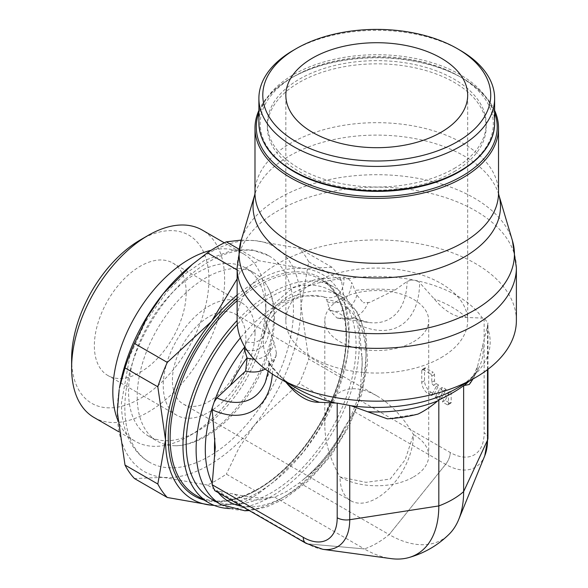 <?xml version="1.0" encoding="UTF-8"?>
<svg xmlns="http://www.w3.org/2000/svg" width="588" height="588" viewBox="0 0 588 588"><rect width="100%" height="100%" fill="white"/><g stroke="black" fill="none" stroke-linecap="round" stroke-linejoin="round"><path stroke-width="0.44" stroke-dasharray="2.94 2.21" d="M214.723 490.613L234.458 494.17C251.054 497.727 263.409 498.83 271.531 497.485L274.633 497.132L286.878 491.377L299.461 482.799L305.157 478.073C321.754 465.145 334.109 449.776 342.231 431.952L344.494 427.314L354.527 411.74L359.092 399.891L361.818 371.101A104.466 60.314 120 0 0 362.208 362.076L358.893 322.694L357.085 319.424L354.608 318.395L336.99 317.968L329.772 310.368L326.707 299.696L324.091 297.021L322.151 296.455L301.931 295.771L281.792 302.908L262.88 319.093L246.534 341.797L244.689 346.707M516.382 320.556A139.621 80.615 0 0 0 430.188 246.078A139.621 80.615 0 0 0 278.028 263.556A139.621 80.615 0 0 0 237.133 320.556M487.503 369.646L487.503 325.884L477.434 366.802L469.231 384.486M487.503 325.884L487.952 322.908L484.145 318.277L482.38 318.093A113.418 65.481 0 0 0 456.957 295.654A113.418 65.481 0 0 0 417.333 280.807L411.99 279.712A113.418 65.481 0 0 0 348.383 278.558L344.053 276.999L315.991 279.271L292.265 288.216L275.184 302.835L266.504 321.776L266.952 325.568A113.418 65.481 0 0 0 268.951 362.296L269.289 361.003L271.95 361.069L275.772 356.651L276.426 352.932A101.232 58.447 0 0 0 275.772 356.651M417.333 280.807L419.604 282.571L434.113 298.829C444.859 311.544 455.604 317.748 466.35 317.446L482.38 318.093M285.753 382.016L270.847 365.383A113.418 65.481 0 0 0 296.558 388.256C289.105 383.846 283.497 379.466 279.734 375.122M460.103 50.267A117.872 68.054 0 0 0 293.412 50.267M454.134 171.689A109.427 63.173 0 0 0 486.188 127.015A109.427 63.173 0 0 0 418.634 68.649A109.427 63.173 0 0 0 299.38 82.342A109.427 63.173 0 0 0 267.334 127.015A109.427 63.173 0 0 0 334.881 185.382A109.427 63.173 0 0 0 454.134 171.689M454.134 168.506A109.427 63.173 0 0 0 486.188 123.833A109.427 63.173 0 0 0 418.634 65.466A109.427 63.173 0 0 0 299.38 79.159A109.427 63.173 0 0 0 267.334 123.833A109.427 63.173 0 0 0 334.881 182.199A109.427 63.173 0 0 0 454.134 168.506M494.626 110.434A121.767 70.303 0 0 0 462.859 78.366A121.767 70.303 0 0 0 290.656 78.366L290.656 78.366A121.767 70.303 0 0 0 258.889 110.434M494.626 112.653A120.466 69.553 0 0 0 461.94 77.837A120.466 69.553 0 0 0 291.575 77.837L290.656 78.366L291.575 77.837A120.466 69.553 0 0 0 258.889 112.653M211.07 498.837A120.143 69.362 120 0 0 303.651 466.651A120.143 69.362 120 0 0 356.093 345.744A120.143 69.362 120 0 0 331.213 290.744A120.143 69.362 120 0 0 237.287 324.363M230.261 508.598A124.685 71.986 120 0 0 359.312 343.892A124.685 71.986 120 0 0 333.484 286.812A124.685 71.986 120 0 0 237.133 320.497M237.133 295.073A129.882 74.985 -60 0 1 303.283 268.488A129.882 74.985 -60 0 1 336.902 287.892A129.882 74.985 -60 0 1 349.206 333.815L341.503 280.77A142.869 82.489 120 0 0 337.152 273.552A142.869 82.489 120 0 0 332.029 267.29L299.226 248.349A142.869 82.489 -60 0 1 304.349 254.611A142.869 82.489 -60 0 1 308.7 261.829L300.99 305.981A129.882 74.985 120 0 0 288.686 260.058A129.882 74.985 120 0 0 255.067 240.646L299.226 248.349M119.46 387.962A129.882 74.985 120 0 0 117.306 412.026A129.882 74.985 120 0 0 129.61 457.949A129.882 74.985 120 0 0 163.229 477.353L134.483 478.551M308.7 261.829L341.503 280.77M117.49 419.42A108.207 62.475 120 0 0 135.24 441.272A108.207 62.475 120 0 0 189.343 435.914A108.207 62.475 120 0 0 265.849 303.386A108.207 62.475 120 0 0 243.439 253.854A108.207 62.475 120 0 0 211.121 250.297M265.849 312.471A97.086 56.051 120 0 0 245.747 268.025A97.086 56.051 120 0 0 170.932 294.029A97.086 56.051 120 0 0 128.552 391.74A97.086 56.051 120 0 0 148.654 436.186A97.086 56.051 120 0 0 197.201 431.371A97.086 56.051 120 0 0 265.849 312.471L265.849 303.386M94.029 417.48A108.207 62.475 120 0 0 177.407 388.492A108.207 62.475 120 0 0 224.645 279.594A108.207 62.475 120 0 0 202.235 230.062M71.618 358.871A97.086 56.051 120 0 0 140.267 398.502A97.086 56.051 120 0 0 208.916 279.594A97.086 56.051 120 0 0 140.267 239.963M274.515 317.469A97.086 56.051 -60 0 1 174.776 445.733A97.086 56.051 -60 0 1 157.319 441.184A97.086 56.051 -60 0 1 137.217 396.738A97.086 56.051 -60 0 1 179.59 299.035A97.086 56.051 -60 0 1 254.406 273.023A97.086 56.051 -60 0 1 267.077 285.871A97.086 56.051 -60 0 1 274.515 317.469M124.84 407.675A119.232 68.84 120 0 0 149.536 462.256A119.232 68.84 120 0 0 241.411 430.313A119.232 68.84 120 0 0 293.456 310.324A119.232 68.84 120 0 0 268.767 255.743A119.232 68.84 120 0 0 209.152 261.645A119.232 68.84 120 0 0 124.84 407.675M441.044 357.673A90.919 52.494 0 0 0 467.68 320.556A90.919 52.494 0 0 0 411.549 272.06A90.919 52.494 0 0 0 312.471 283.438A90.919 52.494 0 0 0 285.841 320.556A90.919 52.494 0 0 0 341.966 369.051A90.919 52.494 0 0 0 441.044 357.673M413.496 476.978A51.95 29.995 0 0 0 428.711 455.766A51.95 29.995 0 0 0 413.496 434.561L405.088 459.882L390.204 479.058L365.986 482.336L340.026 476.978C330.111 459.434 325.039 442.36 324.804 425.771C325.039 409.454 330.111 398.238 340.026 392.137C350.264 386.603 362.509 387.815 376.761 395.783C391.013 404.272 403.258 417.201 413.496 434.561A51.95 29.995 -60 0 1 390.814 486.842A51.95 29.995 -60 0 1 350.786 500.763A51.95 29.995 -60 0 1 340.026 476.978A51.95 29.995 0 0 0 413.496 476.978M413.496 341.768A51.95 29.995 0 0 0 428.711 320.556A51.95 29.995 0 0 0 396.643 292.846A51.95 29.995 0 0 0 340.026 299.343A51.95 29.995 0 0 0 324.804 320.556A51.95 29.995 0 0 0 356.879 348.265A51.95 29.995 0 0 0 413.496 341.768M172.409 380.208A51.95 29.995 -60 0 1 195.091 327.928A51.95 29.995 -60 0 1 235.126 314.007A51.95 29.995 -60 0 1 245.887 337.791A51.95 29.995 -60 0 1 223.205 390.072A51.95 29.995 -60 0 1 183.169 403.993A51.95 29.995 -60 0 1 172.409 380.208M255.06 332.499A64.923 37.485 120 0 0 241.609 302.776A64.923 37.485 120 0 0 191.578 320.166A64.923 37.485 120 0 0 163.243 385.507A64.923 37.485 120 0 0 176.687 415.224A64.923 37.485 120 0 0 226.718 397.833A64.923 37.485 120 0 0 255.06 332.499M186.175 292.728A64.923 37.485 120 0 0 172.732 263.005A64.923 37.485 120 0 0 122.701 280.402A64.923 37.485 120 0 0 94.359 345.737A64.923 37.485 120 0 0 107.81 375.46A64.923 37.485 120 0 0 157.834 358.063A64.923 37.485 120 0 0 186.175 292.728M341.503 377.966L308.7 359.025A142.869 82.489 -60 0 1 299.226 383.435L332.029 402.376A142.869 82.489 120 0 0 341.503 377.966L347.361 356.115L349.206 333.815A129.882 74.985 -60 0 1 347.052 357.879A129.882 74.985 -60 0 1 303.283 452.165A129.882 74.985 -60 0 1 277.132 478.992A129.882 74.985 -60 0 1 214.12 505.364M240.183 503.997A142.869 82.489 120 0 0 259.132 493.06L226.329 474.119A142.869 82.489 -60 0 1 207.38 485.056L240.183 503.997L214.26 505.423M238.985 249.15L259.132 260.778A142.869 82.489 120 0 0 240.183 271.715L237.133 269.958M299.226 383.435L255.067 424.33A129.882 74.985 120 0 0 300.99 305.981L308.7 359.025M241.264 240.095L255.067 240.646A129.882 74.985 120 0 0 189.387 266.849M259.132 493.06L274.324 481.322L303.283 452.165L319.211 428.873L332.029 402.376M207.38 485.056L163.229 477.353A129.882 74.985 120 0 0 255.067 424.33L239.147 447.622L226.329 474.119M332.029 267.29L303.283 268.488L259.132 260.778M240.183 271.715L237.133 278.933M361.818 371.101L362.208 362.531M274.633 497.132L364.347 548.927L307.877 543.878A12.987 7.497 -60 0 1 306.157 543.393M299.461 482.799L389.168 534.595A84.422 48.745 -60 0 1 364.347 548.927A105.311 60.799 -120 0 0 390.917 558.6M359.092 399.891L450.232 452.51A12.987 7.497 -60 0 1 445.638 464.344L389.168 534.595A105.311 60.799 -120 0 0 449.144 534.198M447.1 404.647L442.433 401.949L447.093 393.093A1.889 1.095 60 0 1 448.431 395.415L448.431 403.875A1.889 1.088 60 0 1 448.041 404.742A1.889 1.088 60 0 1 447.1 404.647L449.849 403.059A1.889 1.088 -120 0 0 450.798 403.147A1.889 1.088 -120 0 0 451.187 402.288L451.187 393.82A1.889 1.095 -120 0 0 449.849 391.505L445.182 400.362L449.849 403.059M430.431 373.85A1.889 1.088 60 0 1 431.761 376.158L431.761 382.318A2.359 1.36 -120 0 0 433.43 385.206L436.083 386.735L431.416 395.592L428.431 393.872A9.43 5.446 60 0 1 421.758 382.318L421.758 370.389A1.889 1.088 60 0 1 422.155 369.521A1.889 1.088 60 0 1 423.095 369.617L430.431 373.85L433.187 372.263L425.852 368.022A1.889 1.088 -120 0 0 424.904 367.934A1.889 1.088 -120 0 0 424.514 368.794L424.514 380.73A9.43 5.446 -120 0 0 431.18 392.277L434.172 394.004L438.839 385.147L436.186 383.619A2.359 1.36 60 0 1 434.517 380.73L434.517 374.571A1.889 1.088 -120 0 0 433.187 372.263M438.751 399.833L435.098 397.716L439.758 388.859L443.418 390.969L438.751 399.833L441.507 398.238L446.167 389.381L442.514 387.272L437.854 396.128L441.507 398.238M369.749 302.394A101.232 58.447 0 0 0 363.303 302.776L369.749 302.394L394.974 290.046L407.05 281.468L411.99 279.712M472.855 379.076A101.232 58.447 0 0 0 473.553 377.819A101.232 58.447 0 0 0 477.434 366.802M327.097 301.784A45.136 26.056 -120 0 0 351.675 282.35L356.865 295.117L363.303 302.776M276.426 352.932L274.206 342.841L269.017 330.074M269.076 330.184L266.952 325.568M270.847 365.383L268.856 361.686A12.987 7.497 0 0 0 268.856 361.73A12.987 7.497 0 0 0 271.81 366.493M348.383 278.558L351.734 282.461M417.95 414.092L387.323 418.825M337.196 517.771A12.987 7.497 0 0 0 349.742 519.704L438.81 505.93A84.422 48.745 0 0 0 463.638 491.597A105.311 60.799 -120 0 0 463.638 491.597L487.503 440.169A12.987 7.497 0 0 0 487.944 438.229A12.987 7.497 0 0 0 484.145 432.93L484.145 318.277M487.952 438.229A12.987 7.497 0 0 0 484.145 432.93A47.951 27.687 -120 0 1 450.232 452.503L450.232 452.51A12.987 7.497 -60 0 1 445.638 464.336L389.168 534.588A84.422 48.745 -60 0 1 364.347 548.92L307.877 543.878A12.987 7.497 -60 0 1 305.973 543.29M431.416 395.592L434.172 394.004M436.083 386.735L438.839 385.147M443.418 390.969L446.167 389.381M439.758 388.859L442.514 387.272M435.098 397.716L437.854 396.128M442.433 401.949L445.182 400.362M447.093 393.093L449.849 391.505M324.091 297.021A37.882 21.874 -120 0 0 344.053 278.639A90.919 52.494 0 0 0 292.265 293.515A90.919 52.494 0 0 0 266.496 323.415A9.092 5.248 0 0 0 266.415 324.135A9.092 5.248 0 0 0 267.209 326.281M516.382 267.746A139.621 80.615 0 0 0 475.486 210.747A139.621 80.615 0 0 0 278.028 210.747A139.621 80.615 0 0 0 237.133 267.746M468.636 381.516A106.377 61.417 0 0 0 478.47 368.544C476.647 372.336 472.752 376.71 466.784 381.649L456.957 388.256A113.418 65.481 0 0 0 487.195 327.038M466.35 317.446A106.377 61.417 0 0 0 451.981 307.127A106.377 61.417 0 0 0 434.113 298.829M494.626 122.774A117.872 68.054 0 0 0 460.103 74.654A117.872 68.054 0 0 0 293.412 74.654A117.872 68.054 0 0 0 258.889 122.774M294.331 171.424A116.571 67.304 0 0 0 459.184 171.424A116.571 67.304 0 0 0 459.184 76.249A116.571 67.304 0 0 0 294.331 76.249A116.571 67.304 0 0 0 294.331 171.424M498.521 192.982A121.767 70.303 0 0 0 462.859 143.266A121.767 70.303 0 0 0 290.656 143.266A121.767 70.303 0 0 0 254.994 192.982M498.705 194.466A123.723 71.427 0 0 0 464.241 156.026A123.723 71.427 0 0 0 289.274 156.026A123.723 71.427 0 0 0 254.817 194.466M512.449 240.757A137.666 79.483 0 0 0 474.104 197.987A137.666 79.483 0 0 0 279.41 197.987A137.666 79.483 0 0 0 241.073 240.757M220.992 504.563A120.143 69.362 120 0 0 281.064 498.617A120.143 69.362 120 0 0 366.015 351.47A120.143 69.362 120 0 0 341.128 296.47A120.143 69.362 120 0 0 281.064 302.423A120.143 69.362 120 0 0 240.396 337.872M361.414 374.813L362.208 362.076A104.466 60.314 120 0 0 361.818 353.506M305.157 478.073A104.466 60.314 120 0 0 342.231 431.952M241.815 506.246A113.646 65.613 120 0 0 285.65 495.963A113.646 65.613 120 0 0 354.086 412.298M217.215 491.318A113.646 65.613 120 0 0 218.302 492.678M333.484 286.812L320.629 279.388C347.633 293.728 354.351 342.65 334.631 392.74C319.49 433.128 288.818 471.466 257.632 489.113C233.37 502.593 212.805 504.673 195.944 495.353A124.685 71.986 120 0 0 258.286 489.179A124.685 71.986 120 0 0 346.45 336.468A124.685 71.986 120 0 0 320.629 279.388A124.685 71.986 120 0 0 258.286 285.562A124.685 71.986 120 0 0 237.133 300.747M204.043 500.028A125.986 72.736 120 0 0 257.368 489.708A125.986 72.736 120 0 0 346.45 335.403A125.986 72.736 120 0 0 257.368 283.967A125.986 72.736 120 0 0 237.133 298.337M357.085 319.424A113.646 65.613 120 0 0 326.707 299.696M359.128 398.341A113.646 65.613 120 0 0 358.893 322.694M346.288 318.373A104.466 60.314 120 0 0 329.67 310.17M234.458 494.177A104.466 60.314 120 0 0 271.531 497.485M216.766 491.274L307.877 543.878A59.204 34.178 -120 0 0 322.812 549.317M354.527 411.74L445.638 464.344A59.204 34.178 -120 0 0 484.747 455.825M359.143 324.958A95.668 55.235 -120 0 0 419.604 282.571M354.608 318.395A84.415 48.738 -120 0 0 368.669 322.481A84.415 48.738 -120 0 0 407.05 281.468M418.671 281.703A12.987 7.497 0 0 0 410.343 279.998M337.468 318.042A65.672 37.919 -120 0 0 340.981 318.703A65.672 37.919 -120 0 0 368.022 302.636M394.974 290.046A106.377 61.417 0 0 0 355.24 290.406M272.582 338.129A106.377 61.417 0 0 0 271.95 361.069M473.553 377.819L478.47 368.544A106.377 61.417 0 0 0 482.741 345.237M272.369 374.093A95.668 55.235 -120 0 0 272.663 367.412M265.225 369.051A65.672 37.919 -120 0 0 275.948 356.247L265.372 382.119A84.415 48.738 -120 0 0 269.289 361.003M276.22 355.556L275.948 356.247A65.672 37.919 -120 0 0 276.184 355.659M254.134 359.099A54.419 31.421 -120 0 0 274.206 342.841M246.872 350.132A45.136 26.056 -120 0 0 269.017 330.066M246.534 341.797A37.882 21.874 -120 0 0 265.849 329.824A37.882 21.874 -120 0 0 266.496 323.415L266.496 321.776M349.022 279.05A9.092 5.248 0 0 0 344.053 278.639L344.053 276.999M356.865 295.117A54.419 31.421 60 0 1 329.772 310.368M428.431 393.872L431.18 392.277M421.758 382.318L424.514 380.73M421.758 370.389L424.514 368.794M423.095 369.617L425.852 368.022M431.761 376.158L434.517 374.571M433.43 385.206L436.186 383.619M431.761 382.318L434.517 380.73M448.431 403.875L451.187 402.288M448.431 395.415L451.187 393.82M266.415 322.709L265.849 329.824L267.422 325.032C270.803 316.616 277.742 309.082 288.23 302.43C298.454 296.984 307.98 294.691 316.8 295.566L322.151 296.455M486.188 127.015L486.188 123.833M461.94 77.837L462.859 78.366M331.213 290.744L341.128 296.47L357.114 311.912L366.074 334.748L367.596 362.855L361.818 394.026L349.323 425.756L331.176 455.421L308.906 480.521L284.305 498.933L266.621 507.018L249.356 510.605M303.011 479.793C319.431 466.203 333.264 448.71 344.502 427.314M197.201 431.371L189.343 435.914M118.519 431.621L135.24 441.272M148.654 436.186L157.319 441.184M268.767 255.743L252.156 249.863L233.752 249.878L204.323 260.528L184.867 274.14L166.691 292.082L145.354 322.055L129.86 355.99L121.451 402.956C121.422 418.509 124.612 431.982 131.014 443.367C135.666 451.459 141.84 457.758 149.536 462.256M174.776 445.733C190.732 446.608 217.134 432.327 237.42 406.889C259.558 380.223 274.052 342.87 273.729 315.043C273.567 302.673 271.355 292.949 267.077 285.871M467.68 320.556L467.68 95.205M428.711 455.766L428.711 320.556M376.761 395.783L235.126 314.007M241.609 302.776L172.732 263.005M176.687 415.224L107.81 375.46M350.786 500.763L183.169 403.993M324.804 425.771L324.804 320.556M285.841 320.556L285.841 95.205M245.747 268.025L254.406 273.023M224.307 242.807L243.439 253.854M347.052 357.879L347.361 356.115M277.132 478.992L274.324 481.322M355.997 318.733L368.669 322.481L336.99 317.968M267.334 127.015L267.334 123.833M268.209 371.256L268.856 361.708M487.952 369.315L487.952 322.908M422.155 369.521L424.904 367.934M448.041 404.742L450.798 403.147"/><path stroke-width="0.88" d="M472.855 379.076A101.232 58.447 0 0 1 469.231 384.486L463.638 385.647C457.096 390.513 448.828 395.29 438.817 399.98L437.729 400.884C430.975 406.639 424.382 411.041 417.95 414.092A101.232 58.447 0 0 1 387.323 418.825L350.918 405.713A113.418 65.481 0 0 0 456.957 388.256L475.486 377.555A139.621 80.615 0 0 0 516.382 320.556L516.382 267.746L512.449 240.757A137.666 79.483 0 0 1 474.104 310.39A137.666 79.483 0 0 1 279.41 310.39A137.666 79.483 0 0 1 241.073 240.757L237.133 267.746A139.621 80.615 0 0 0 278.028 324.745A139.621 80.615 0 0 0 475.486 324.745A139.621 80.615 0 0 0 516.382 267.746M306.157 543.393A12.987 7.497 -60 0 1 305.973 543.297A12.987 7.497 -60 0 1 303.283 537.351A47.951 27.687 -120 0 0 337.196 517.763L337.196 403.118L319.409 402.28C308.663 402.582 297.91 396.378 287.164 383.67L285.753 382.016M460.103 146.5A117.872 68.054 0 0 0 494.626 98.38A117.872 68.054 0 0 0 460.103 50.267L457.354 48.672A113.969 65.805 0 0 0 296.168 48.672L293.412 50.267A117.872 68.054 0 0 0 258.889 98.38A117.872 68.054 0 0 0 331.654 161.252A117.872 68.054 0 0 0 460.103 146.5M293.412 50.267L296.168 48.672A113.969 65.805 0 0 0 296.168 141.73A113.969 65.805 0 0 0 457.346 141.73A113.969 65.805 0 0 0 457.354 48.672M258.889 110.434A121.767 70.303 0 0 0 254.994 128.074A121.767 70.303 0 0 0 330.162 193.026A121.767 70.303 0 0 0 462.859 177.789A121.767 70.303 0 0 0 498.521 128.074A121.767 70.303 0 0 0 494.626 110.434M258.889 112.653A120.466 69.553 0 0 0 319.35 188.16A120.466 69.553 0 0 0 461.94 176.194A120.466 69.553 0 0 0 494.626 112.653M237.287 324.363A120.143 69.362 120 0 0 186.19 443.837A120.143 69.362 120 0 0 211.07 498.837L220.992 504.563L244.792 510.759L249.356 510.605M244.689 346.707L244.446 349.507L247.114 358.092L245.63 371.065L216.847 397.929L214.216 401.913L212.415 407.264L212.202 409.799L215.267 447.372L212.143 484.725L214.723 490.613L305.973 543.297M237.133 320.497A124.685 71.986 120 0 0 182.971 445.697A124.685 71.986 120 0 0 208.799 502.777A124.685 71.986 120 0 0 230.261 508.598M167.293 497.485L134.483 478.551A142.869 82.489 -60 0 1 129.367 472.289A142.869 82.489 -60 0 1 125.016 465.071L157.819 484.012A142.869 82.489 120 0 0 162.17 491.23A142.869 82.489 120 0 0 167.293 497.485L211.445 505.195A129.882 74.985 -60 0 1 177.826 485.784A129.882 74.985 -60 0 1 165.522 439.861A129.882 74.985 -60 0 1 211.445 321.511A129.882 74.985 -60 0 1 237.133 295.073M211.121 250.297A108.207 62.475 120 0 0 112.822 391.74A108.207 62.475 120 0 0 117.49 419.42M224.307 242.807L202.235 230.062A108.207 62.475 120 0 0 148.132 235.421L140.267 239.963A97.086 56.051 120 0 0 71.618 358.871L71.618 367.948A108.207 62.475 120 0 0 94.029 417.48L118.519 431.621M312.471 58.087A90.919 52.494 180 0 1 411.549 46.709A90.919 52.494 180 0 1 467.68 95.205A90.919 52.494 180 0 1 441.044 132.315A90.919 52.494 180 0 1 341.966 143.7A90.919 52.494 180 0 1 285.841 95.205A90.919 52.494 180 0 1 312.471 58.087M148.132 235.421A108.207 62.475 120 0 0 71.618 367.948M214.12 505.364A129.882 74.985 -60 0 1 211.445 505.195L214.26 505.423M167.293 362.399A142.869 82.489 120 0 0 157.819 386.816L125.016 367.875A142.869 82.489 -60 0 1 134.483 343.466L167.293 362.399L211.445 321.511L237.133 278.933M237.133 269.958L207.38 252.781A142.869 82.489 -60 0 1 226.329 241.844L238.985 249.15M226.329 241.844L241.264 240.095M192.188 264.512L189.387 266.849A129.882 74.985 120 0 0 163.229 293.669L192.188 264.512L207.38 252.781M134.483 343.466L147.301 316.969L163.229 293.669A129.882 74.985 120 0 0 119.46 387.962L125.016 367.875M125.016 465.071L117.306 412.026L119.158 389.726M157.819 386.816L165.522 439.861L157.819 484.012M237.133 267.746L237.133 320.556A139.621 80.615 0 0 0 278.028 377.555A139.621 80.615 0 0 0 475.486 377.555L456.957 388.256M337.196 403.118L350.918 405.713M337.196 517.771L337.196 517.763A12.987 7.497 0 0 0 349.742 519.711L438.817 505.93L438.817 399.98M212.143 484.725L303.283 537.351A12.987 7.497 -60 0 0 305.973 543.29L322.812 549.317L390.917 558.6A105.311 60.799 -120 0 0 408.491 557.667C424.066 553.352 437.619 545.532 449.144 534.198A105.311 60.799 -120 0 0 458.736 519.447A105.311 60.799 -120 0 0 463.638 491.605L463.638 385.647M408.491 557.667A105.311 60.799 -120 0 0 438.81 505.93M438.817 505.93A84.422 48.745 0 0 0 463.638 491.597L487.503 440.169A12.987 7.497 0 0 0 487.952 438.229L487.952 369.315M287.164 383.67A106.377 61.417 0 0 0 301.541 393.982A106.377 61.417 0 0 0 319.409 402.28M278.028 377.555L296.558 388.256A113.418 65.481 0 0 0 335.432 402.934M494.626 122.774C495.184 149.749 465.711 175.687 422.97 185.904C380.069 196.884 326.494 190.916 293.684 171.49C270.972 157.981 259.374 141.745 258.889 122.774A117.872 68.054 0 0 0 293.412 170.895A117.872 68.054 0 0 0 460.103 170.895A117.872 68.054 0 0 0 494.626 122.774L494.626 98.38M512.449 240.757L498.705 194.466A123.723 71.427 0 0 1 464.241 257.044A123.723 71.427 0 0 1 289.274 257.044A123.723 71.427 0 0 1 254.817 194.466L254.994 192.982A121.767 70.303 0 0 0 290.656 242.69A121.767 70.303 0 0 0 462.859 242.69A121.767 70.303 0 0 0 498.521 192.982L498.521 128.074M240.396 337.872A120.143 69.362 120 0 0 196.105 449.563A120.143 69.362 120 0 0 220.992 504.563M214.87 438.347A104.466 60.314 120 0 0 214.473 447.372A104.466 60.314 120 0 0 214.87 455.943M218.302 492.678A113.646 65.613 120 0 0 241.815 506.246M212.415 407.264A113.646 65.613 120 0 0 212.18 483.174M244.601 347.096A113.646 65.613 120 0 0 214.216 401.913M237.133 300.747A124.685 71.986 120 0 0 170.116 438.273A124.685 71.986 120 0 0 195.944 495.353L208.799 502.777M237.133 298.337A125.986 72.736 120 0 0 168.278 438.273A125.986 72.736 120 0 0 204.043 500.028M247.011 357.886A104.466 60.314 120 0 0 230.393 385.287M463.932 385.757A106.377 61.417 0 0 0 468.636 381.516M367.544 411.74A106.377 61.417 0 0 0 437.729 400.884M322.812 549.317A59.204 34.178 -120 0 0 349.742 519.711L349.742 405.426M212.202 409.799A95.668 55.235 -120 0 0 272.369 374.093M216.847 397.929A84.415 48.738 -120 0 0 265.372 382.119L268.209 371.256M245.63 371.065A65.672 37.919 -120 0 0 265.225 369.051M247.114 358.092A54.419 31.421 -120 0 0 254.134 359.099M244.446 349.507A45.136 26.056 -120 0 0 246.872 350.132M487.944 438.442L484.747 455.825A59.204 34.178 -120 0 0 487.503 440.184M487.503 440.169L487.503 369.646M254.817 194.466L241.073 240.757M498.705 194.466L498.521 192.982M254.994 192.982L254.994 128.074M258.889 122.774L258.889 98.38M484.747 455.825L458.736 519.447"/></g></svg>
